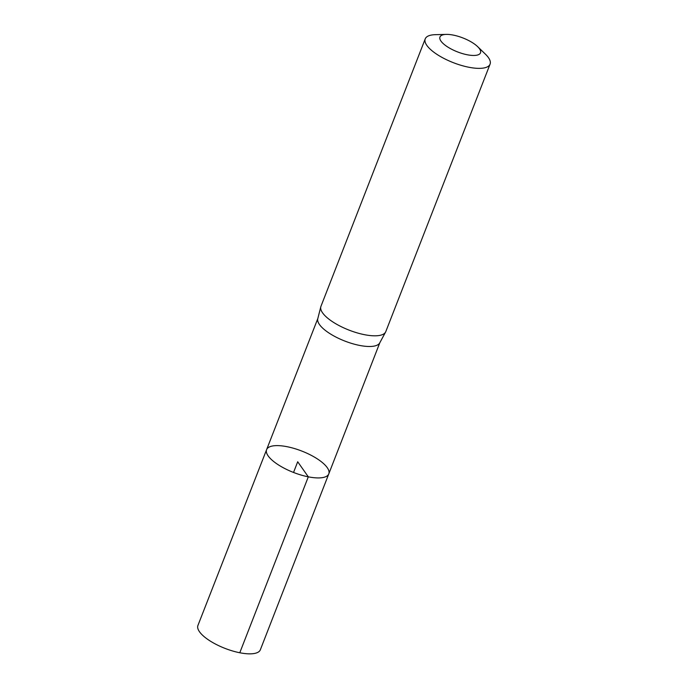 <?xml version="1.0" encoding="UTF-8"?>
<svg xmlns="http://www.w3.org/2000/svg" width="688" height="688" viewBox="0 0 688 688"><rect width="100%" height="100%" fill="white"/><g stroke="black" fill="none" stroke-linecap="round" stroke-linejoin="round"><path stroke-width="1.03" d="M320.797 306.814L317.77 318.759A33.273 11.438 21.3 0 0 359.506 345.402A33.273 11.438 21.3 0 0 379.724 342.916L385.581 332.072A34.804 11.963 -158.7 0 1 364.442 334.678A34.804 11.963 -158.7 0 1 320.797 306.814A34.804 11.963 -158.7 0 1 320.952 306.323L425.227 38.872A34.804 11.963 -158.7 0 1 435.323 34.675L446.271 34.4A21.749 7.473 -158.7 0 1 477.618 46.621A21.749 7.473 -158.7 0 1 467.135 54.748A21.749 7.473 -158.7 0 1 442.771 43.172A21.749 7.473 -158.7 0 1 446.271 34.4M308.31 476.836A33.368 11.464 -158.7 0 1 266.609 449.642A33.368 11.464 -158.7 0 1 301.869 451.087A33.368 11.464 -158.7 0 1 328.787 473.886A33.368 11.464 -158.7 0 1 308.31 476.836A33.368 11.464 -158.7 0 1 266.609 449.642L197.929 625.461A33.497 11.515 -158.7 0 0 239.785 652.757A33.497 11.515 -158.7 0 0 260.339 649.799L328.787 473.886A33.368 11.464 -158.7 0 1 308.31 476.836M477.618 46.621L485.479 54.232A34.804 11.963 -158.7 0 1 490.071 64.156L385.796 331.607A34.804 11.963 -158.7 0 1 385.581 332.072M490.071 64.156A34.804 11.963 -158.7 0 1 468.717 67.226A34.804 11.963 -158.7 0 1 425.227 38.872M293.535 472.458L297.698 461.768L308.31 476.836L239.785 652.757M317.83 318.518L266.609 449.642M379.836 342.701L328.787 473.886"/></g></svg>

